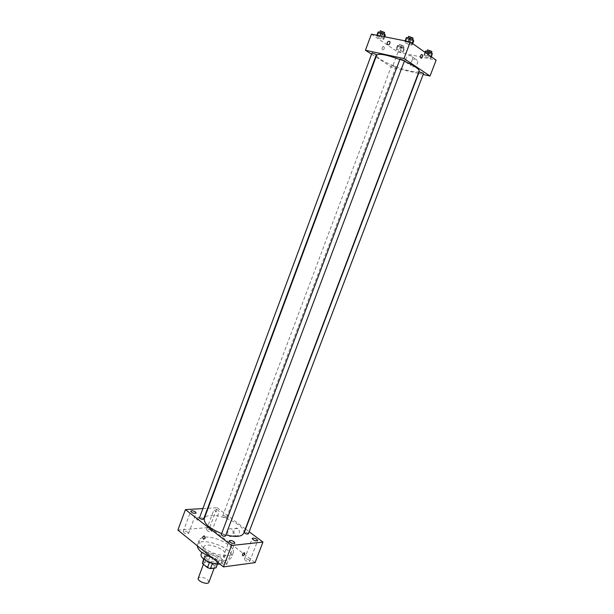 <?xml version="1.0" encoding="UTF-8"?>
<svg xmlns="http://www.w3.org/2000/svg" width="614" height="614" viewBox="0 0 614 614"><rect width="100%" height="100%" fill="white"/><g stroke="black" fill="none" stroke-linecap="round" stroke-linejoin="round"><path stroke-width="0.46" stroke-dasharray="3.07 2.3" d="M208.883 582.21C208.169 579.171 205.199 577.49 199.964 577.168L198.23 578.211M205.652 562.017L203.932 562.992C202.566 565.801 213.787 570.015 214.608 567.006C213.856 564.059 210.871 562.393 205.652 562.017M209.382 562.631L212.36 563.483L217.955 562.762L218.054 561.434L212.935 557.305L211.032 562.347L216.143 566.507L216.159 567.597M212.935 557.305L210.042 556.368L204.439 557.036L202.374 562.416M202.536 562.125L208.146 561.419L211.032 562.347M209.42 562.531L204.285 558.349L203.932 559.308M210.042 556.368L208.146 561.419M204.439 557.036L204.285 558.349M206.212 560.858L204.055 557.243C205.176 553.291 220.065 558.886 218.308 562.601C217.855 563.598 216.519 564.036 214.301 563.898M206.481 558.855C212.183 562.386 216.343 563.069 218.945 560.904C220.249 558.31 211.607 553.544 206.979 554.273L204.692 555.547L206.481 558.855M218.054 561.434L216.143 566.507M217.955 562.762L217.394 564.251M201.116 554.242C202.804 548.34 225.115 556.721 222.498 562.278L219.904 564.043M206.511 551.886C204.278 550.029 203.38 548.402 203.817 547.013C205.467 541.218 227.802 549.614 225.223 555.056C224.317 558.702 212.129 556.675 206.511 551.886M197.347 545.815L197.539 544.748C200.202 535.592 235.469 548.847 231.44 557.489C229.106 561.142 222.928 561.442 212.912 558.387M203.526 547.665C212.444 555.256 231.846 558.51 233.213 552.807C236.16 546.821 215.767 535.707 204.792 537.173C201.791 537.48 199.957 538.44 199.289 540.059C198.598 542.216 200.011 544.748 203.526 547.665M249.031 559.937C246.897 558.633 245.362 558.364 244.433 559.131C245.684 561.234 247.473 561.94 249.791 561.25L249.031 559.937M211.062 530.366C208.983 529.114 207.471 528.854 206.534 529.575C207.785 531.501 209.512 532.146 211.723 531.494L211.062 530.366M187.915 532.376C185.758 531.079 184.185 530.818 183.187 531.601C184.469 533.604 186.249 534.241 188.544 533.52L187.915 532.376M226.044 562.938C223.834 561.572 222.237 561.311 221.24 562.148C222.521 564.335 224.371 565.041 226.773 564.266L226.044 562.938M177.891 530.089L209.773 527.441L255.079 562.631M218.477 510.533C216.381 509.305 214.869 509.029 213.956 509.697C215.238 511.546 216.972 512.191 219.16 511.615L218.477 510.533M208.062 508.269L217.141 507.732L209.773 527.441M217.141 507.732L245.362 528.877M245.6 529.053L249.169 531.732M237.902 528.685L237.549 528.462C234.21 526.513 232.322 534.08 235.753 535.646C238.838 537.442 240.918 530.734 237.902 528.685M231.685 529.23L231.332 528.999C227.986 527.035 226.082 534.664 229.521 536.252C232.614 538.064 234.702 531.294 231.685 529.23M205.084 538.44L204.401 535.938M202.889 508.576L207.609 508.292M198.414 517.249C196.641 518.216 196.234 519.191 197.186 520.173C199.036 519.321 199.489 518.346 198.545 517.249L198.414 517.249C196.641 518.216 196.234 519.191 197.186 520.173C199.036 519.321 199.489 518.346 198.545 517.249L198.414 517.249M248.363 533.865L247.787 532.952L244.932 532.016L244.357 532.315M203.579 519.122L203.073 518.277L200.187 517.326L199.519 517.648M225.43 536.045C225.108 534.978 223.941 534.349 221.93 534.157L221.293 534.479M226.082 516.643C224.501 515.714 223.373 515.499 222.682 516.006C223.005 516.973 224.11 517.564 226.013 517.771L226.612 517.479L226.082 516.643M243.666 533.351C246.905 526.82 223.189 514.164 210.556 515.484C207.087 515.745 204.976 516.758 204.247 518.531M221.646 533.551L225.86 534.901M419.162 71.094C418.541 74.831 391.095 66.427 380.665 59.404C377.733 57.501 376.405 56.074 376.681 55.122M399.875 59.489L404.304 61.27M395.454 66.765L391.609 65.583L395.454 66.765M404.526 60.686C403.682 60.855 402.324 60.441 400.451 59.443L400.059 59.005M376.397 54.592L372.053 52.927M423.56 73.388C422.716 73.534 421.388 73.135 419.577 72.183L419.224 71.784M371.577 54.209L375.584 56.787M375.968 57.033L392.239 67.502L418.287 73.388M418.587 73.457L423.146 74.486M430.921 58.299L430.752 57.363L427.26 55.728L423.952 55.037L424.151 55.981L427.62 57.609L430.921 58.299L430.752 57.363L427.26 55.728L423.952 55.037L424.151 55.981L427.62 57.609L430.921 58.299L431.458 56.872M383.773 39.365L383.382 38.337L379.79 36.656L376.605 36.019L377.027 37.055L380.596 38.728L383.773 39.365L383.382 38.337L379.79 36.656L376.605 36.019L377.027 37.055L380.596 38.728L383.773 39.365L384.725 36.809M371.393 34.161L398.01 52.129L436.109 60.157M412.117 45.083L411.848 44.047L408.21 42.335L404.856 41.66L405.156 42.704L408.77 44.408L412.117 45.083L411.848 44.047L408.21 42.335L404.856 41.66L405.156 42.704L408.77 44.408L412.117 45.083L412.669 43.602M402.991 52.436L402.7 51.499L399.246 49.887L396.107 49.235L396.429 50.187L399.86 51.776L402.991 52.436L402.7 51.499L399.246 49.887L396.107 49.235L396.429 50.187L399.86 51.776L402.991 52.436L404.449 48.544L404.166 47.593L400.719 45.973L397.573 45.336L397.88 46.296L401.31 47.9L404.449 48.544M398.01 52.129L392.239 67.502M410.989 62.237L411.035 65.56C412.869 69.474 419.416 64.002 417.29 60.302C415.156 58.115 413.053 58.76 410.989 62.237M383.796 46.534L383.167 46.457C381.662 48.145 381.647 49.35 383.128 50.056C384.395 49.02 384.61 47.846 383.796 46.534L383.167 46.457C381.662 48.145 381.647 49.35 383.128 50.056C384.395 49.02 384.617 47.846 383.796 46.541M420.866 58.1C420.083 56.764 420.329 55.559 421.603 54.462L421.603 54.462M405.816 58.752L405.854 62.106C407.696 66.043 414.273 60.51 412.14 56.78C409.999 54.585 407.888 55.237 405.816 58.752M399.269 46.587L403.129 47.739C402.324 47.93 401.042 47.539 399.269 46.587M404.166 47.593L402.7 51.499M400.719 45.973L399.246 49.887M397.573 45.336L396.107 49.235M397.88 46.296L396.429 50.187M401.31 47.9L399.86 51.776M399.998 44.638L403.866 45.789C403.06 45.981 401.771 45.597 399.998 44.638M425.471 51.039L425.663 52.006L429.132 53.633L432.433 54.316M427.121 52.305L431.135 53.479C430.268 53.687 428.933 53.295 427.121 52.305M431.051 56.58L430.752 57.363M427.804 54.285L427.26 55.728M424.995 52.297L423.952 55.037M425.663 52.006L424.151 55.981M429.132 53.633L427.62 57.609M431.895 51.484C431.028 51.691 429.685 51.3 427.881 50.31L427.544 49.88M378.101 31.982L378.516 33.041L382.092 34.714L385.27 35.343M379.92 33.317L383.873 34.499C383.059 34.706 381.747 34.315 379.92 33.317M384.003 36.671L383.382 38.337M380.074 35.888L379.79 36.656M376.889 35.251L376.605 36.019M378.516 33.041L377.027 37.055M382.092 34.714L380.596 38.728M384.625 32.481C383.811 32.696 382.491 32.304 380.672 31.306L380.266 30.815M406.414 37.523L406.698 38.582L410.321 40.294L413.667 40.954M408.18 38.874L412.286 40.079C411.418 40.309 410.052 39.91 408.18 38.874M412.155 43.233L411.848 44.047M408.51 41.545L408.21 42.335M405.148 40.877L404.856 41.66M406.698 38.582L405.156 42.704M410.321 40.294L408.77 44.408M413.069 38.014C412.194 38.245 410.827 37.845 408.962 36.809L408.586 36.333M214.202 568.096L214.608 567.006M203.434 564.32L203.932 562.992M204.692 555.547L204.055 557.243M218.945 560.904L218.308 562.601M218.077 562.516L217.425 564.251M204.285 557.328L203.633 559.062M203.817 547.013L201.783 552.454M225.223 555.056L222.498 562.278M199.289 540.059L197.539 544.748M233.213 552.807L231.44 557.489M249.791 561.25L257.673 540.642M244.433 559.131L252.293 538.524M211.723 531.494L219.16 511.615M206.534 529.575L213.956 509.697M188.544 533.52L196.119 513.066M183.187 531.601L190.747 511.14M226.773 564.266L234.817 543.045M221.24 562.148L229.26 540.911M237.549 528.462L231.332 528.999M235.753 535.646L229.521 536.252M226.612 517.479L395.83 67.172M222.682 516.006L391.609 65.583M405.854 62.106L411.035 65.56M412.14 56.78L417.29 60.302M399.63 44.193L398.9 46.142M403.866 45.789L403.129 47.739M426.983 51.346L426.784 51.875M431.343 52.927L431.135 53.479M379.713 32.296L379.513 32.834M384.088 33.916L383.873 34.499M408.018 37.838L407.803 38.398M412.516 39.48L412.286 40.079"/><path stroke-width="0.92" d="M203.434 564.32L198.23 578.211C196.825 581.136 208.016 585.342 208.883 582.21L214.202 568.096M217.394 564.251L216.028 567.85L217.425 564.251M216.028 567.85L210.433 568.61L207.494 567.658L202.374 563.452L203.633 559.062M203.932 559.308L202.374 563.452M209.382 562.631L207.494 567.658M214.301 563.898L206.212 560.858M212.321 563.583L210.433 568.61M219.904 564.043C214.555 564.627 209.182 563.007 203.771 559.185C201.553 557.305 200.663 555.662 201.116 554.242L201.783 552.454M212.912 558.387L201.745 552.423C198.836 550.014 197.37 547.811 197.347 545.815M249.169 531.732L262.969 542.062L255.079 562.631L223.45 566.906L177.891 530.089L185.436 509.597L202.889 508.576M256.89 539.384C254.733 538.102 253.206 537.81 252.293 538.524C253.59 540.543 255.378 541.249 257.673 540.642L256.89 539.384M195.467 511.976C193.295 510.694 191.721 510.418 190.747 511.14C192.059 513.066 193.847 513.711 196.119 513.066L195.467 511.976M234.057 541.763C231.831 540.427 230.235 540.143 229.26 540.911C230.58 543.022 232.437 543.728 234.817 543.045L234.057 541.763M262.969 542.062L231.555 545.478L223.45 566.906M231.555 545.478L185.436 509.597M205.076 538.44L204.401 535.938C202.643 536.237 202.374 537.327 203.595 539.222L205.076 538.44L203.595 539.222M204.401 535.938C202.643 536.237 202.374 537.327 203.602 539.222M207.609 508.292L208.062 508.269M242.998 555.777L242.86 555.785C241.97 554.703 242.446 553.682 244.295 552.715C245.209 553.674 244.779 554.695 242.998 555.777L242.86 555.785C241.97 554.703 242.446 553.674 244.295 552.715C245.209 553.674 244.779 554.695 242.998 555.777M244.357 532.315C245.324 533.796 246.659 534.31 248.363 533.865L423.56 73.388L419.224 71.784L244.357 532.315M199.519 517.648C200.509 519.122 201.86 519.613 203.579 519.122L376.397 54.592L372.053 52.927L199.519 517.648M221.293 534.479C222.283 536.03 223.665 536.552 225.43 536.045L404.526 60.686L400.059 59.005L221.293 534.479M399.875 59.489C386.551 54.715 378.815 53.257 376.681 55.122L204.247 518.531C203.718 523.535 209.52 528.539 221.646 533.551M225.86 534.901C235.745 537.319 241.686 536.805 243.666 533.351L419.162 71.094C419.247 68.968 414.296 65.698 404.304 61.27M423.146 74.486L430.046 76.044L403.989 58.553L365.437 50.256L371.577 54.209M375.584 56.787L375.968 57.033M430.046 76.044L436.109 60.157L410.259 41.898L403.989 58.553M410.259 41.898L371.393 34.161L365.437 50.256M387.158 42.796C388.086 41.192 389.03 40.885 389.974 41.867C389.913 44.408 388.977 45.213 387.165 44.308L387.158 42.796C388.086 41.192 389.03 40.885 389.974 41.867C389.921 44.408 388.984 45.221 387.165 44.308L387.158 42.796M420.866 58.1C420.091 56.764 420.329 55.559 421.603 54.462C423.054 55.183 423.015 56.419 421.48 58.169L420.866 58.1L421.48 58.169C423.008 56.419 423.054 55.183 421.603 54.462M431.458 56.872L432.271 53.364L428.779 51.714L425.471 51.039L424.995 52.297M432.271 53.364L431.051 56.58M428.779 51.714L427.804 54.285M426.983 51.346L427.544 49.88L431.895 51.484L431.343 52.927M384.725 36.809L385.27 35.343L384.886 34.292L381.294 32.603L378.101 31.982L376.889 35.251M384.886 34.292L384.003 36.671M381.294 32.603L380.074 35.888M379.713 32.296L380.266 30.815L384.625 32.481L384.088 33.916M412.669 43.602L413.667 40.954L413.414 39.902L409.776 38.183L406.414 37.523L405.148 40.877M413.414 39.902L412.155 43.233M409.776 38.183L408.51 41.545M408.018 37.838L408.586 36.333L413.069 38.014L412.516 39.48"/></g></svg>
